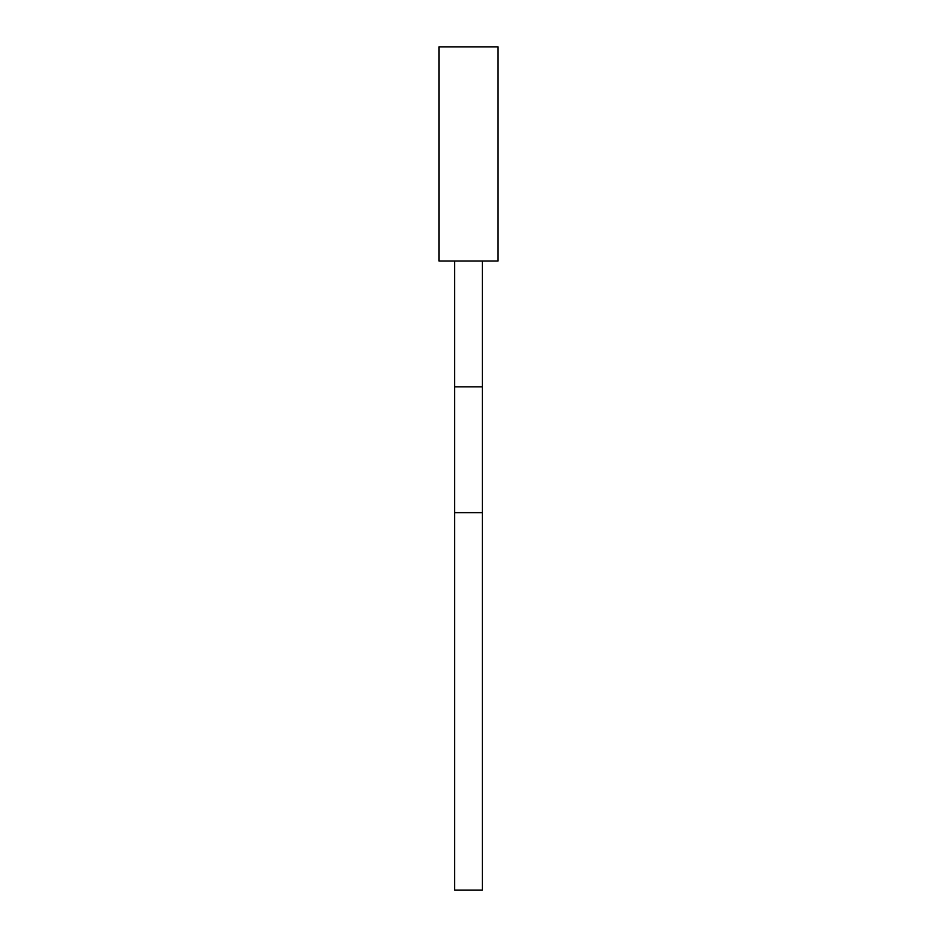 <?xml version="1.0" encoding="UTF-8"?>
<svg xmlns="http://www.w3.org/2000/svg" width="937" height="937" viewBox="0 0 937 937"><rect width="100%" height="100%" fill="white"/><g stroke="black" fill="none" stroke-linecap="round" stroke-linejoin="round"><path stroke-width="1.41" d="M468.5 260.99L438.938 260.99L438.938 46.85L498.062 46.85L498.062 260.99L468.5 260.99M454.656 512.656L482.344 512.656L482.344 890.15L454.656 890.15L454.656 386.817L482.344 386.817L482.344 260.99M454.656 260.99L454.656 386.817M482.344 512.656L482.344 386.817"/></g></svg>
